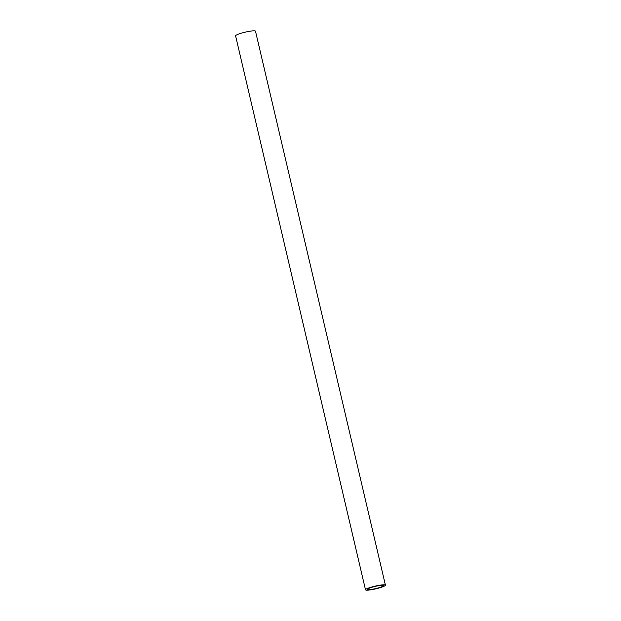 <?xml version="1.0" encoding="UTF-8"?>
<svg xmlns="http://www.w3.org/2000/svg" width="621" height="621" viewBox="0 0 621 621"><rect width="100%" height="100%" fill="white"/><g stroke="black" fill="none" stroke-linecap="round" stroke-linejoin="round"><path stroke-width="0.93" d="M378.274 587.924A8.275 1.126 -13.2 0 1 367.415 589.376A8.275 1.126 -13.2 0 1 372.654 587.055A8.275 1.126 -13.2 0 1 383.522 585.603A8.275 1.126 -13.2 0 1 378.274 587.924M365.513 589.826L235.584 35.847A10.223 1.389 -13.2 0 1 242.058 32.975A10.223 1.389 -13.2 0 1 255.487 31.174L385.416 585.153A10.223 1.389 -13.2 0 1 378.942 588.025A10.223 1.389 -13.2 0 1 365.513 589.826A10.223 1.389 -13.2 0 1 371.995 586.954A10.223 1.389 -13.2 0 1 385.416 585.153"/></g></svg>
